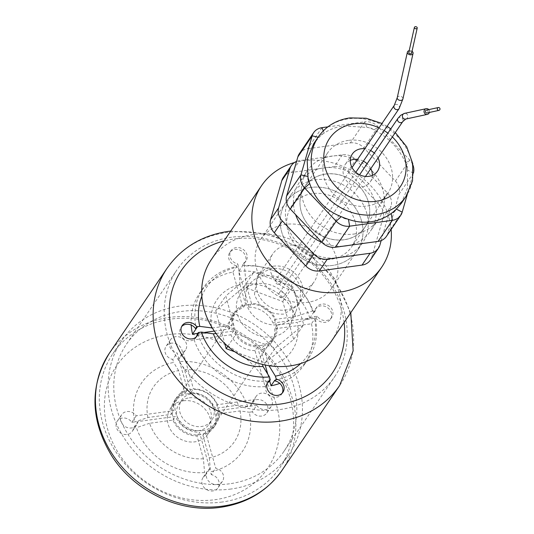 <?xml version="1.0" encoding="UTF-8"?>
<svg xmlns="http://www.w3.org/2000/svg" width="534" height="534" viewBox="0 0 534 534"><rect width="100%" height="100%" fill="white"/><g stroke="black" fill="none" stroke-linecap="round" stroke-linejoin="round"><path stroke-width="0.4" stroke-dasharray="2.67 2" d="M271.239 406.454L266.82 412.949A9.071 7.903 34.2 0 1 261.627 416.059A9.071 7.903 34.2 0 1 252.255 411.814L256.674 405.319A9.071 7.903 34.2 0 0 266.039 409.558A9.071 7.903 34.2 0 0 271.239 406.454A9.071 7.903 34.2 0 0 270.665 397.209A9.071 7.903 34.2 0 0 261.426 393.144A9.071 7.903 34.2 0 0 256.227 396.255A9.071 7.903 34.2 0 0 255.052 399.539L217.498 404.679L215.015 408.343A23.81 20.733 34.2 0 0 190.945 392.537L184.544 369.748L179.537 361.645A60.963 53.073 -145.8 0 1 247.642 406.447L250.633 406.04L255.052 399.539M266.82 412.949A9.071 7.903 34.2 0 0 266.246 403.704A9.071 7.903 34.2 0 0 257.008 399.639A9.071 7.903 34.2 0 0 251.814 402.749A9.071 7.903 34.2 0 0 250.633 406.04M185.505 349.99L181.086 356.485A9.071 7.903 34.2 0 1 178.703 358.668L183.115 352.166A9.071 7.903 34.2 0 0 185.505 349.99A9.071 7.903 34.2 0 0 184.924 340.745A9.071 7.903 34.2 0 0 175.686 336.68A9.071 7.903 34.2 0 0 170.493 339.791A9.071 7.903 34.2 0 0 177.195 352.981L187.514 389.686A23.81 20.733 -145.8 0 0 176.781 397.243A23.81 20.733 -145.8 0 0 173.784 410.659L136.237 415.799A9.071 7.903 34.2 0 0 126.872 411.56A9.071 7.903 34.2 0 0 121.672 414.671A9.071 7.903 34.2 0 0 122.246 423.916A9.071 7.903 34.2 0 0 131.484 427.974A9.071 7.903 34.2 0 0 136.684 424.864A9.071 7.903 34.2 0 0 137.859 421.58L175.399 416.44A23.81 20.733 -145.8 0 0 199.496 432.306L209.795 468.952A9.071 7.903 34.2 0 0 207.406 471.128A9.071 7.903 34.2 0 0 210.476 482.763A9.071 7.903 34.2 0 0 222.418 481.328A9.071 7.903 34.2 0 0 215.716 468.138L205.416 431.499A23.81 20.733 -145.8 0 0 216.15 423.943A23.81 20.733 -145.8 0 0 219.134 410.459L256.674 405.319M181.086 356.485A9.071 7.903 34.2 0 0 180.512 347.24A9.071 7.903 34.2 0 0 171.274 343.182A9.071 7.903 34.2 0 0 166.074 346.286A9.071 7.903 34.2 0 0 172.782 359.475L177.195 352.981M136.237 415.799L131.825 422.301A9.071 7.903 34.2 0 0 122.453 418.055A9.071 7.903 34.2 0 0 117.26 421.166A9.071 7.903 34.2 0 0 117.834 430.411A9.071 7.903 34.2 0 0 127.072 434.476A9.071 7.903 34.2 0 0 132.272 431.365A9.071 7.903 34.2 0 0 133.447 428.074L137.859 421.58M274.796 380.241A63.372 55.176 34.2 0 0 308.158 359.008A63.372 55.176 34.2 0 0 315.214 318.251L305.675 319.559A53.1 46.231 34.2 0 0 305.662 319.492L315.941 318.084A9.071 7.903 -145.8 0 0 325.306 322.329A9.071 7.903 -145.8 0 0 330.506 319.219A9.071 7.903 -145.8 0 0 329.932 309.974A9.071 7.903 -145.8 0 0 320.694 305.909A9.071 7.903 -145.8 0 0 315.494 309.019A9.071 7.903 -145.8 0 0 314.319 312.303L315.574 310.461A9.071 7.903 34.2 0 1 316.749 307.17A9.071 7.903 34.2 0 1 321.949 304.06A9.071 7.903 34.2 0 1 331.187 308.125A9.071 7.903 34.2 0 1 331.761 317.37A9.071 7.903 34.2 0 1 326.561 320.48A9.071 7.903 34.2 0 1 317.196 316.241L314.212 316.649A60.963 53.073 -145.8 0 1 300.729 363.534M196.505 336.66A9.071 7.903 -145.8 0 1 195.951 337.635A9.071 7.903 -145.8 0 1 190.751 340.739A9.071 7.903 -145.8 0 1 181.513 336.68A9.071 7.903 -145.8 0 1 180.939 327.435A9.071 7.903 -145.8 0 1 181.64 326.561M282.239 393.117A9.071 7.903 -145.8 0 1 281.685 394.092A9.071 7.903 -145.8 0 1 276.492 397.203A9.071 7.903 -145.8 0 1 267.254 393.137A9.071 7.903 -145.8 0 1 266.68 383.893A9.071 7.903 -145.8 0 1 267.38 383.025M222.164 502.02A101.1 88.023 -145.8 0 1 119.236 456.744A101.1 88.023 -145.8 0 1 112.828 353.742A101.1 88.023 -145.8 0 1 170.746 319.098A101.1 88.023 -145.8 0 1 273.675 364.375A101.1 88.023 -145.8 0 1 280.083 467.377A101.1 88.023 -145.8 0 1 222.164 502.02M230.995 489.024A101.1 88.023 -145.8 0 1 128.067 443.754A101.1 88.023 -145.8 0 1 121.659 340.745A101.1 88.023 -145.8 0 1 179.578 306.102A101.1 88.023 -145.8 0 1 282.506 351.379A101.1 88.023 -145.8 0 1 288.907 454.381A101.1 88.023 -145.8 0 1 230.995 489.024M231.522 237.236A95.239 82.924 34.2 0 0 176.961 269.87A95.239 82.924 34.2 0 0 183.002 366.905A95.239 82.924 34.2 0 0 279.963 409.551A95.239 82.924 34.2 0 0 334.518 376.917A95.239 82.924 34.2 0 0 328.483 279.883A95.239 82.924 34.2 0 0 231.522 237.236M229.52 483.791A95.239 82.924 -145.8 0 1 132.559 441.144A95.239 82.924 -145.8 0 1 126.525 344.11A95.239 82.924 -145.8 0 1 181.086 311.476A95.239 82.924 -145.8 0 1 278.047 354.122A95.239 82.924 -145.8 0 1 284.081 451.157A95.239 82.924 -145.8 0 1 229.52 483.791M252.255 411.814L249.271 412.228A60.963 53.073 -145.8 0 1 210.483 471.722L211.297 474.639L215.716 468.138M178.703 358.668L179.537 361.645M131.825 422.301L134.815 421.887A60.963 53.073 -145.8 0 1 173.617 362.459L172.782 359.475M207.406 471.128L202.993 477.63A9.071 7.903 34.2 0 1 205.376 475.447L204.562 472.537A60.963 53.073 -145.8 0 1 136.43 427.667L133.447 428.074M202.993 477.63A9.071 7.903 34.2 0 0 206.057 489.264A9.071 7.903 34.2 0 0 218.006 487.829A9.071 7.903 34.2 0 0 211.297 474.639M183.115 352.166L193.435 388.879A23.81 20.733 -145.8 0 1 217.498 404.679M211.471 326.574A45.37 39.503 -145.8 0 1 240.04 284.675L245.547 304.267A23.81 20.733 34.2 0 0 234.813 311.829A23.81 20.733 34.2 0 0 231.829 325.313L212.318 327.983M191.192 325.066A63.372 55.176 -145.8 0 1 199.562 293.313A63.372 55.176 -145.8 0 1 232.924 272.08L243.017 307.991L245.547 304.267M232.924 272.08L236.689 266.539A63.372 55.176 34.2 0 0 203.321 287.779A63.372 55.176 34.2 0 0 196.258 328.463M240.04 284.675L238.558 266.88L237.717 263.896L236.462 265.745L236.689 266.539M214.328 331.08L229.3 329.031L231.829 325.313M204.128 332.475L197.814 333.343M147.945 417.521A48.888 42.566 -145.8 0 1 178.623 370.563L185.024 393.351A23.81 20.733 34.2 0 0 174.291 400.907A23.81 20.733 34.2 0 0 171.294 414.324L147.945 417.521L134.815 421.887M171.294 414.324L173.784 410.659M178.623 370.563L173.617 362.459M185.024 393.351L187.514 389.686M229.3 329.031A23.81 20.733 -145.8 0 1 232.283 315.547A23.81 20.733 -145.8 0 1 243.017 307.991M201.839 296.216A60.963 53.073 -145.8 0 1 238.558 266.88M238.845 271.265A63.372 55.176 -145.8 0 1 309.827 318.01L273.034 323.05L275.564 319.325A23.81 20.733 34.2 0 0 251.467 303.459L248.937 307.177L238.845 271.265L242.61 265.732L242.383 264.937L243.637 263.088A9.071 7.903 34.2 0 0 246.027 260.912A9.071 7.903 34.2 0 0 242.957 249.278A9.071 7.903 34.2 0 0 231.015 250.713A9.071 7.903 34.2 0 0 237.717 263.896M243.637 263.088L244.479 266.072A60.963 53.073 -145.8 0 1 312.604 310.935L314.84 310.628A63.372 55.176 -145.8 0 0 314.82 310.561L315.574 310.461M251.467 303.459L245.96 283.861L244.479 266.072M309.827 318.01L314.84 310.628M245.96 283.861A45.37 39.503 -145.8 0 1 295.642 316.575L312.604 310.935M295.642 316.575L275.564 319.325M190.945 392.537L193.435 388.879M247.642 406.447L238.364 405.146L215.015 408.343M248.937 307.177A23.81 20.733 -145.8 0 1 273.034 323.05M314.319 312.303L313.565 312.41A63.372 55.176 34.2 0 0 242.61 265.732M236.462 265.745A9.071 7.903 -145.8 0 1 229.76 252.555A9.071 7.903 -145.8 0 1 241.702 251.12A9.071 7.903 -145.8 0 1 244.772 262.755A9.071 7.903 -145.8 0 1 242.383 264.937M197.133 334.344L207.412 332.936M207.432 333.002L197.894 334.311A63.372 55.176 34.2 0 0 268.876 381.056L269.063 381.717M314.82 310.561L313.565 312.41M277.179 325.106L297.258 322.356A45.37 39.503 -145.8 0 1 268.956 365.677L263.449 346.079A23.81 20.733 34.2 0 0 274.182 338.523A23.81 20.733 34.2 0 0 277.179 325.106L274.65 328.831L311.449 323.791L315.214 318.251M265.198 365.022L260.919 349.803L263.449 346.079M269.65 380.855L267.761 374.147M305.675 319.559L297.258 322.356M239.993 410.926A48.888 42.566 -145.8 0 1 209.335 457.952L202.927 435.163A23.81 20.733 34.2 0 0 213.66 427.601A23.81 20.733 34.2 0 0 216.644 414.117L239.993 410.926L249.271 412.228M216.644 414.117L219.134 410.459M209.335 457.952L210.483 471.722M202.927 435.163L205.416 431.499M274.65 328.831A23.81 20.733 -145.8 0 1 271.652 342.247A23.81 20.733 -145.8 0 1 260.919 349.803M311.449 323.791A63.372 55.176 -145.8 0 1 304.4 364.542A63.372 55.176 -145.8 0 1 279.803 383.392M305.662 319.492L314.212 316.649M315.941 318.084L317.196 316.241M265.111 386.589A63.372 55.176 -145.8 0 1 194.136 339.851L230.935 334.811L233.465 331.087A23.81 20.733 34.2 0 0 257.528 346.893L254.998 350.611L265.111 386.589L267.14 383.612M257.528 346.893L262.448 364.402M267.834 382.584L268.876 381.056M194.136 339.851L195.938 337.194M196.792 335.933L197.894 334.311M216.023 333.476L233.465 331.087M203.414 458.759A48.888 42.566 -145.8 0 1 149.567 423.302L172.909 420.104A23.81 20.733 34.2 0 0 197.006 435.971L203.414 458.759L204.562 472.537M197.006 435.971L199.496 432.306M205.376 475.447L209.795 468.952M149.567 423.302L136.43 427.667M172.909 420.104L175.399 416.44M254.998 350.611A23.81 20.733 -145.8 0 1 230.935 334.811M184.544 369.748A48.888 42.566 -145.8 0 1 238.364 405.146M273.488 266.179A24.237 21.106 34.2 0 0 261.88 271.746A24.237 21.106 34.2 0 0 260.018 297.525A24.237 21.106 34.2 0 0 285.817 310.034A24.237 21.106 34.2 0 0 301.41 298.606A24.237 21.106 34.2 0 0 296.911 275.457A24.237 21.106 34.2 0 0 273.488 266.179M254.478 294.388L257.114 276.972L259.504 274.102L271.466 268.335C285.877 267.768 295.629 274.342 300.722 288.06L299.881 302.171L298.079 305.475L283.728 314.112C269.316 314.673 259.564 308.105 254.478 294.388M278.755 284.275A2.904 2.53 34.2 0 0 280.423 283.28A2.904 2.53 34.2 0 0 280.237 280.323A2.904 2.53 34.2 0 0 277.279 279.022A2.904 2.53 34.2 0 0 275.617 280.016A2.904 2.53 34.2 0 0 275.804 282.973A2.904 2.53 34.2 0 0 278.755 284.275M282.413 297.271A2.904 2.53 -145.8 0 1 279.456 295.976A2.904 2.53 -145.8 0 1 279.269 293.012A2.904 2.53 -145.8 0 1 280.937 292.018A2.904 2.53 -145.8 0 1 283.894 293.32A2.904 2.53 -145.8 0 1 284.075 296.277A2.904 2.53 -145.8 0 1 282.413 297.271M409.204 50.663A2.904 2.056 -167.4 0 1 409.271 50.657A2.904 2.056 -167.4 0 1 412.041 51.297M411.654 53.04A1.455 1.028 12.6 0 0 409.752 51.691A1.455 1.028 12.6 0 0 408.817 52.405M331.487 341.072A72.591 63.206 34.2 0 0 338.723 291.07A72.591 63.206 34.2 0 0 280.71 236.228A72.591 63.206 34.2 0 0 211.397 259.484M391.135 229.433A72.591 63.206 34.2 0 0 388.892 217.231A72.591 63.206 34.2 0 0 294.388 162.576M336.473 257.895A43.1 37.52 34.2 0 0 302.03 225.328A43.1 37.52 34.2 0 0 260.879 239.139A43.1 37.52 34.2 0 0 256.587 268.829A43.1 37.52 34.2 0 0 291.03 301.39A43.1 37.52 34.2 0 0 332.175 287.579A43.1 37.52 34.2 0 0 336.473 257.895M316.635 264.63A24.951 21.72 34.2 0 0 296.697 245.78A24.951 21.72 34.2 0 0 272.874 253.777A24.951 21.72 34.2 0 0 270.391 270.965A24.951 21.72 34.2 0 0 290.329 289.815A24.951 21.72 34.2 0 0 314.152 281.818A24.951 21.72 34.2 0 0 316.635 264.63M361.558 220.976A43.1 37.52 34.2 0 0 327.115 188.409A43.1 37.52 34.2 0 0 285.964 202.219A43.1 37.52 34.2 0 0 281.672 231.91A43.1 37.52 34.2 0 0 316.115 264.47A43.1 37.52 34.2 0 0 357.259 250.66A43.1 37.52 34.2 0 0 361.558 220.976A43.1 37.52 34.2 0 0 327.115 188.409A43.1 37.52 34.2 0 0 285.964 202.219A43.1 37.52 34.2 0 0 281.672 231.91A43.1 37.52 34.2 0 0 316.115 264.47A43.1 37.52 34.2 0 0 357.259 250.66A43.1 37.52 34.2 0 0 361.558 220.976M183.382 400.78A22.695 19.758 -145.8 0 1 206.484 410.946A22.695 19.758 -145.8 0 1 207.92 434.062A22.695 19.758 -145.8 0 1 194.923 441.838A22.695 19.758 -145.8 0 1 171.821 431.679A22.695 19.758 -145.8 0 1 170.379 408.557A22.695 19.758 -145.8 0 1 183.382 400.78M188.195 393.691A22.695 19.758 -145.8 0 1 211.297 403.858A22.695 19.758 -145.8 0 1 212.739 426.973A22.695 19.758 -145.8 0 1 199.736 434.749A22.695 19.758 -145.8 0 1 176.634 424.59A22.695 19.758 -145.8 0 1 175.199 401.468A22.695 19.758 -145.8 0 1 188.195 393.691M189.35 397.803A18.149 15.8 -145.8 0 1 207.826 405.933A18.149 15.8 -145.8 0 1 208.981 424.423A18.149 15.8 -145.8 0 1 198.581 430.638A18.149 15.8 -145.8 0 1 180.105 422.514A18.149 15.8 -145.8 0 1 178.957 404.024A18.149 15.8 -145.8 0 1 189.35 397.803M192.16 393.671A18.149 15.8 -145.8 0 1 210.636 401.795A18.149 15.8 -145.8 0 1 211.784 420.285A18.149 15.8 -145.8 0 1 201.391 426.506A18.149 15.8 -145.8 0 1 182.915 418.376A18.149 15.8 -145.8 0 1 181.767 399.886A18.149 15.8 -145.8 0 1 192.16 393.671M202.546 430.611A22.688 19.751 34.2 0 0 215.542 422.835A22.688 19.751 34.2 0 0 214.101 399.726A22.688 19.751 34.2 0 0 191.005 389.566A22.688 19.751 34.2 0 0 178.016 397.336A22.688 19.751 34.2 0 0 179.451 420.452A22.688 19.751 34.2 0 0 202.546 430.611M260.338 345.545A22.688 19.751 34.2 0 0 273.335 337.775A22.688 19.751 34.2 0 0 271.893 314.659A22.688 19.751 34.2 0 0 248.804 304.5A22.688 19.751 34.2 0 0 235.808 312.277A22.688 19.751 34.2 0 0 237.243 335.385A22.688 19.751 34.2 0 0 260.338 345.545M264.544 275.731A27.06 23.563 34.2 0 0 251.581 281.952A27.06 23.563 34.2 0 0 249.505 310.728A27.06 23.563 34.2 0 0 278.307 324.692A27.06 23.563 34.2 0 0 295.716 311.936A27.06 23.563 34.2 0 0 290.69 286.091A27.06 23.563 34.2 0 0 264.544 275.731M257.128 283.661A29.397 25.599 34.2 0 0 243.043 290.416A29.397 25.599 34.2 0 0 240.787 321.682A29.397 25.599 34.2 0 0 272.08 336.854A29.397 25.599 34.2 0 0 290.99 322.99A29.397 25.599 34.2 0 0 285.536 294.915A29.397 25.599 34.2 0 0 257.128 283.661M236.195 333.904L275.224 348.034L303.706 324.659L292.812 286.778L253.91 272.207L225.775 295.949L236.195 333.904L227.791 346.266M234.853 351.819L265.191 362.806L275.224 348.034M265.191 362.806L293.673 339.43L282.78 301.543L243.878 286.972L215.736 310.721L225.775 295.949M215.736 310.721L224.721 343.422M243.878 286.972L253.91 272.207M282.78 301.543L292.812 286.778M293.673 339.43L303.706 324.659M426.559 110.097A1.455 1.368 -102.2 0 1 427.173 112.928M429.389 112.447A2.904 2.737 77.8 0 0 428.775 109.61M381.176 240.574L391.082 206.071A14.518 12.642 34.2 0 0 391.042 199.255A14.518 12.642 34.2 0 0 387.39 192.934L355.878 159.746A14.518 12.642 34.2 0 0 342.374 154.773L299.647 160.621A14.518 12.642 34.2 0 0 296.55 161.435M387.39 192.934L379.36 204.749A14.518 12.642 -145.8 0 1 383.011 211.07A14.518 12.642 -145.8 0 1 383.058 217.885L391.082 206.071M350.297 160.4A15.246 13.27 34.2 0 0 345.104 164.639A15.246 13.27 34.2 0 0 346.072 180.172A15.246 13.27 34.2 0 0 361.591 187A15.246 13.27 34.2 0 0 370.322 181.774A15.246 13.27 34.2 0 0 372.358 175.386M401.268 203.401L407.469 188.175L407.395 168.711A52.993 46.138 34.2 0 0 406.154 164.278L405.666 163.037C399.425 148.819 388.919 137.752 374.147 129.842L372.865 129.221A52.993 46.138 34.2 0 0 368.313 127.539L343.809 125.904C336.44 126.905 329.899 129.281 324.178 133.026L323.183 133.72A52.993 46.138 34.2 0 0 319.873 136.47L313.605 143.84M325.606 174.044A36.299 31.599 34.2 0 0 304.814 186.479A36.299 31.599 34.2 0 0 301.209 211.517A36.299 31.599 34.2 0 0 344.07 239.713A36.299 31.599 34.2 0 0 364.862 227.277A36.299 31.599 34.2 0 0 368.487 202.313A36.299 31.599 34.2 0 0 339.47 174.918A36.299 31.599 34.2 0 0 304.834 186.546A36.299 31.599 34.2 0 0 301.209 211.517A36.299 31.599 34.2 0 0 301.216 211.551A36.299 31.599 34.2 0 0 330.226 238.972A36.299 31.599 34.2 0 0 364.882 227.344A36.299 31.599 34.2 0 0 368.493 202.346A36.299 31.599 34.2 0 0 368.487 202.313A36.299 31.599 34.2 0 0 325.606 174.044M348.488 140.375A36.299 31.599 34.2 0 0 327.689 152.811A36.299 31.599 34.2 0 0 329.992 189.79A36.299 31.599 34.2 0 0 366.945 206.044A36.299 31.599 34.2 0 0 387.737 193.608A36.299 31.599 34.2 0 0 385.435 156.629A36.299 31.599 34.2 0 0 348.488 140.375M353.822 234.052A43.1 37.52 34.2 0 0 378.513 219.287A43.1 37.52 34.2 0 0 375.782 175.379A43.1 37.52 34.2 0 0 331.908 156.075A43.1 37.52 34.2 0 0 307.217 170.847A43.1 37.52 34.2 0 0 309.947 214.755A43.1 37.52 34.2 0 0 353.822 234.052M347.894 245.527A43.1 37.52 34.2 0 0 370.489 231.102A43.1 37.52 34.2 0 0 367.752 187.194A43.1 37.52 34.2 0 0 323.878 167.89A43.1 37.52 34.2 0 0 299.187 182.661A43.1 37.52 34.2 0 0 295.609 214.635M355.25 221.837A36.299 31.599 34.2 0 0 326.247 194.416A36.299 31.599 34.2 0 0 291.591 206.044A36.299 31.599 34.2 0 0 287.973 231.042A36.299 31.599 34.2 0 0 316.982 258.469A36.299 31.599 34.2 0 0 351.632 246.835A36.299 31.599 34.2 0 0 355.25 221.837M286.885 224.227A43.1 37.52 34.2 0 0 321.328 256.787A43.1 37.52 34.2 0 0 362.479 242.983A43.1 37.52 34.2 0 0 366.771 213.293A43.1 37.52 34.2 0 0 332.328 180.732A43.1 37.52 34.2 0 0 291.184 194.543A43.1 37.52 34.2 0 0 286.885 224.227M407.395 168.711A7.262 6.321 34.2 0 0 406.154 164.278M372.865 129.221A7.262 6.321 34.2 0 0 368.313 127.539M323.183 133.72A7.262 6.321 34.2 0 0 319.873 136.47M283.307 177.408A14.518 12.642 -145.8 0 1 291.624 172.435L299.647 160.621M342.374 154.773L334.351 166.588L291.624 172.435M334.351 166.588A14.518 12.642 -145.8 0 1 347.848 171.554L355.878 159.746M379.36 204.749L347.848 171.554M379.874 245.113L371.844 256.927L383.058 217.885M371.844 256.927A14.518 12.642 -145.8 0 1 370.356 260.111M322.015 242.443A43.1 37.52 34.2 0 0 343.669 246.101M299.34 153.712A14.518 12.642 -145.8 0 1 307.657 148.739L321.969 127.673M327.849 126.865L364.695 121.825L350.384 142.892L307.657 148.739M350.384 142.892A14.518 12.642 -145.8 0 1 363.881 147.865L378.192 126.798L409.711 159.993A14.518 12.642 -145.8 0 1 413.002 165.226M405.666 163.037L409.711 159.993L395.4 181.059L363.881 147.865M395.4 181.059A14.518 12.642 -145.8 0 1 399.092 194.189L413.403 173.123L407.288 194.409M402.189 212.165L387.878 233.231L399.092 194.189M387.878 233.231A14.518 12.642 -145.8 0 1 386.389 236.422M378.039 157.984A15.246 13.27 34.2 0 0 374.321 153.111M370.609 150.535A15.246 13.27 34.2 0 0 364.802 148.752M370.81 168.617A15.246 13.27 34.2 0 0 367.098 163.744M363.387 161.168A15.246 13.27 34.2 0 0 357.58 159.379M366.905 127.179L364.695 121.825A14.518 12.642 -145.8 0 1 378.192 126.798L374.147 129.842M413.436 173.009A14.518 12.642 -145.8 0 1 413.403 173.123L407.642 170.086M281.959 470.427A104.317 90.82 34.2 0 0 275.344 364.155A104.317 90.82 34.2 0 0 169.144 317.443A104.317 90.82 34.2 0 0 109.39 353.188M168.857 334.578A91.247 79.446 -145.8 0 1 276.625 405.553A91.247 79.446 -145.8 0 1 215.262 499.67A91.247 79.446 -145.8 0 1 107.494 428.695A91.247 79.446 -145.8 0 1 168.857 334.578M167.102 268.242A104.317 90.82 -145.8 0 1 226.857 232.497A104.317 90.82 -145.8 0 1 333.056 279.209A104.317 90.82 -145.8 0 1 339.671 385.488M344.09 322.523A91.247 79.446 34.2 0 0 233.792 238.998A91.247 79.446 34.2 0 0 224 240.934M397.249 97.662A2.904 2.056 -167.4 0 1 398.958 96.253A2.904 2.056 -167.4 0 1 399.118 96.227A2.904 2.056 -167.4 0 1 402.916 98.923M399.058 108.669A2.904 2.53 34.2 0 0 398.871 105.705A2.904 2.53 34.2 0 0 395.914 104.41A2.904 2.53 34.2 0 0 395.747 104.437A2.904 2.53 34.2 0 0 394.252 105.405M397.903 118.401A2.904 2.53 -145.8 0 1 399.572 117.407A2.904 2.53 -145.8 0 1 399.739 117.393A2.904 2.53 -145.8 0 1 402.576 118.782A2.904 2.53 -145.8 0 1 402.709 121.665M405.933 119.009A2.904 2.737 77.8 0 0 404.705 113.348M318.297 136.931A52.993 46.138 -145.8 0 1 348.655 118.775A52.993 46.138 -145.8 0 1 402.603 142.505A52.993 46.138 -145.8 0 1 405.96 196.492M392.33 136.944A42.827 37.287 34.2 0 0 387.884 133.153M384.153 130.603A42.827 37.287 34.2 0 0 379.013 127.826M324.178 133.026L323.29 130.87M318.918 137.405L318.104 137.218M121.672 414.671L117.26 421.166M350.785 312.677L333.937 277.887L305.375 250.339L269.243 233.932L230.695 231.082M315.494 309.019L316.749 307.17M330.506 319.219L331.761 317.37M180.939 327.435L182.194 325.586M195.951 337.635L197.206 335.786M281.685 394.092L282.94 392.25M121.659 340.745L112.828 353.742M126.525 344.11L176.961 269.87M284.081 451.157L334.518 376.917M304.4 364.542L308.158 359.008M271.652 342.247L274.182 338.523M213.66 427.601L216.15 423.943M199.562 293.313L203.321 287.779M232.283 315.547L234.813 311.829M174.291 400.907L176.781 397.243M288.907 454.381L280.083 467.377M266.68 383.893L267.928 382.05M244.772 262.755L246.027 260.912M229.76 252.555L231.015 250.713M222.418 481.328L218.006 487.829M136.684 424.864L132.272 431.365M170.493 339.791L166.074 346.286M256.227 396.255L251.814 402.749M261.88 271.746L259.504 274.102M355.831 172.282L280.423 283.28M359.596 174.785L279.269 293.012M260.879 239.139L291.184 194.543M257.114 276.972L272.874 253.777M207.92 434.062L212.739 426.973M208.981 424.423L211.784 420.285M215.542 422.835L273.335 337.775M251.581 281.952L243.043 290.416M295.716 311.936L290.99 322.99M178.016 397.336L235.808 312.277M178.957 404.024L181.767 399.886M170.379 408.557L175.199 401.468M298.079 305.475L314.152 281.818M332.175 287.579L362.479 242.983M365.49 176.447L284.075 296.277M352.033 167.542L275.617 280.016M301.41 298.606L299.881 302.171M395.3 132.572L390.788 128.874M387.057 126.324L381.977 123.467M352.327 154.012L345.104 164.639M327.689 152.811L304.814 186.479M378.513 219.287L370.489 231.102M304.834 186.546L291.591 206.044M364.882 227.344L351.632 246.835M307.217 170.847L299.187 182.661M387.737 193.608L364.862 227.277M377.551 171.14L370.322 181.774"/><path stroke-width="0.8" d="M196.759 326.721L197.513 326.614L196.258 328.463L195.504 328.564L196.759 326.721A9.071 7.903 34.2 0 0 187.394 322.476A9.071 7.903 34.2 0 0 182.194 325.586A9.071 7.903 34.2 0 0 182.768 334.831A9.071 7.903 34.2 0 0 192.006 338.896A9.071 7.903 34.2 0 0 197.206 335.786A9.071 7.903 34.2 0 0 198.381 332.502L197.133 334.344A9.071 7.903 -145.8 0 1 196.505 336.66M181.64 326.561A9.071 7.903 -145.8 0 1 186.139 324.325A9.071 7.903 -145.8 0 1 195.504 328.564M282.239 393.117A9.071 7.903 -145.8 0 0 274.983 380.909L276.238 379.06A9.071 7.903 34.2 0 1 282.94 392.25A9.071 7.903 34.2 0 1 277.747 395.36A9.071 7.903 34.2 0 1 268.509 391.295A9.071 7.903 34.2 0 1 267.928 382.05A9.071 7.903 34.2 0 1 270.317 379.868L269.496 376.957A60.963 53.073 -145.8 0 1 201.371 332.088L198.381 332.502M212.318 327.983L199.763 326.381L197.527 326.688A63.372 55.176 -145.8 0 1 197.513 326.614M197.814 333.343L192.507 334.07L197.527 326.688M214.328 331.08L204.128 332.475M192.507 334.07A63.372 55.176 -145.8 0 1 191.192 325.066M211.751 328.063A45.37 39.503 -145.8 0 1 211.471 326.574M300.729 363.534A60.963 53.073 -145.8 0 1 275.417 376.143L276.238 379.06M199.763 326.381A60.963 53.073 -145.8 0 1 201.839 296.216M201.371 332.088L207.412 332.936A53.1 46.231 34.2 0 0 207.432 333.002L213.38 333.837L216.023 333.476M267.38 383.025A9.071 7.903 -145.8 0 1 269.063 381.717L270.317 379.868M274.983 380.909L274.796 380.241L271.032 385.782L269.65 380.855M267.761 374.147L265.198 365.022M268.956 365.677L275.417 376.143M279.803 383.392A63.372 55.176 -145.8 0 1 271.032 385.782M262.448 364.402L263.035 366.491L269.496 376.957M267.14 383.612L267.834 382.584M195.938 337.194L196.792 335.933M263.035 366.491A45.37 39.503 -145.8 0 1 213.38 333.837M412.041 51.297A2.904 2.056 -167.4 0 1 413.069 53.353A2.904 2.056 -167.4 0 1 411.207 54.788A2.904 2.056 -167.4 0 1 407.402 52.092A2.904 2.056 -167.4 0 1 409.204 50.663M428.775 109.61A2.904 2.737 77.8 0 0 424.069 112.007A2.904 2.737 77.8 0 0 429.389 112.447M416.286 28.763A1.455 1.028 12.6 0 0 417.221 28.048A1.455 1.028 12.6 0 0 415.319 26.7A1.455 1.028 12.6 0 0 414.384 27.414A1.455 1.028 12.6 0 0 416.286 28.763M414.384 27.414L408.817 52.405A1.455 1.028 12.6 0 0 410.719 53.754A1.455 1.028 12.6 0 0 411.654 53.04L417.221 28.048M438.848 110.398A1.455 1.368 -102.2 0 1 438.327 107.541A1.455 1.368 -102.2 0 1 439.983 108.722A1.455 1.368 -102.2 0 1 438.848 110.398M427.173 112.928A1.455 1.368 -102.2 0 1 425.418 111.773A1.455 1.368 -102.2 0 1 426.559 110.097M294.388 162.576A72.591 63.206 34.2 0 0 261.567 185.645L211.397 259.484A72.591 63.206 34.2 0 0 204.168 309.486A72.591 63.206 34.2 0 0 262.181 364.335A72.591 63.206 34.2 0 0 331.487 341.072L381.656 267.234A72.591 63.206 34.2 0 0 391.135 229.433M261.567 185.645A72.591 63.206 34.2 0 0 254.338 235.648A72.591 63.206 34.2 0 0 312.35 290.496A72.591 63.206 34.2 0 0 381.656 267.234M224.721 343.422L226.162 348.669L227.791 346.266M226.162 348.669L234.853 351.819M357.58 159.379A15.246 13.27 34.2 0 0 353.835 159.419A15.246 13.27 34.2 0 0 350.297 160.4M364.802 148.752A15.246 13.27 34.2 0 0 361.064 148.786A15.246 13.27 34.2 0 0 352.327 154.012A15.246 13.27 34.2 0 0 353.294 169.538A15.246 13.27 34.2 0 0 368.814 176.367A15.246 13.27 34.2 0 0 377.551 171.14A15.246 13.27 34.2 0 0 378.039 157.984M370.756 221.784C378.125 220.776 384.934 218.019 391.175 213.507L392.25 212.699A52.993 46.138 34.2 0 0 395.554 209.949L401.268 203.401L405.96 196.492A52.993 46.138 -145.8 0 1 375.602 214.648A52.993 46.138 -145.8 0 1 321.655 190.918A52.993 46.138 -145.8 0 1 318.297 136.931L313.605 143.84L307.13 159.466L308.031 177.709A52.993 46.138 34.2 0 0 309.279 182.141L309.687 183.496C314.886 199.249 325.393 210.316 341.199 216.691L342.568 217.198A52.993 46.138 34.2 0 0 347.12 218.88L348.448 219.354C355.958 221.984 363.394 222.798 370.756 221.784M343.669 246.101A43.1 37.52 34.2 0 0 345.798 245.867A43.1 37.52 34.2 0 0 347.894 245.527M392.25 212.699A7.262 6.321 34.2 0 0 395.554 209.949M342.568 217.198A7.262 6.321 34.2 0 0 347.12 218.88M308.031 177.709A7.262 6.321 34.2 0 0 309.279 182.141M296.55 161.435A14.518 12.642 34.2 0 0 291.33 165.593A14.518 12.642 34.2 0 0 289.842 168.777L281.818 180.592L270.604 219.634L278.635 207.819A14.518 12.642 34.2 0 0 282.326 220.956L313.838 254.151A14.518 12.642 34.2 0 0 327.335 259.123L370.062 253.276A14.518 12.642 34.2 0 0 378.379 248.297A14.518 12.642 34.2 0 0 379.874 245.113L381.176 240.574M281.818 180.592A14.518 12.642 -145.8 0 1 283.307 177.408L291.33 165.593M378.379 248.297L370.356 260.111A14.518 12.642 -145.8 0 1 362.039 265.091L370.062 253.276M327.335 259.123L319.312 270.938L362.039 265.091M319.312 270.938A14.518 12.642 -145.8 0 1 305.815 265.965L313.838 254.151M282.326 220.956L274.296 232.771L305.815 265.965M274.296 232.771A14.518 12.642 -145.8 0 1 270.604 219.634M295.609 214.635A43.1 37.52 34.2 0 0 322.015 242.443M289.842 168.777L278.635 207.819M348.448 219.354L349.657 226.176L335.345 247.242L378.072 241.395L392.383 220.328L349.657 226.176A14.518 12.642 -145.8 0 1 336.16 221.203L304.64 188.008A14.518 12.642 -145.8 0 1 300.949 174.878L312.163 135.836A14.518 12.642 -145.8 0 1 313.652 132.646A14.518 12.642 -145.8 0 1 321.969 127.673L327.849 126.865M335.345 247.242A14.518 12.642 -145.8 0 1 321.848 242.269L336.16 221.203L341.199 216.691M309.687 183.496L304.64 188.008L290.329 209.074L321.848 242.269M290.329 209.074A14.518 12.642 -145.8 0 1 286.638 195.938L300.949 174.878L307.704 176.447M318.104 137.218L312.163 135.836L297.852 156.903L286.638 195.938M297.852 156.903A14.518 12.642 -145.8 0 1 299.34 153.712L313.652 132.646M407.288 194.409L402.189 212.165A14.518 12.642 -145.8 0 1 400.7 215.356L386.389 236.422A14.518 12.642 -145.8 0 1 378.072 241.395M374.321 153.111A15.246 13.27 34.2 0 0 370.609 150.535M372.358 175.386A15.246 13.27 34.2 0 0 370.81 168.617M367.098 163.744A15.246 13.27 34.2 0 0 363.387 161.168M413.002 165.226A14.518 12.642 -145.8 0 1 413.436 173.009M400.7 215.356A14.518 12.642 -145.8 0 1 392.383 220.328L391.175 213.507M222.197 506.172A104.317 90.82 34.2 0 0 281.959 470.427C267.367 491.08 246.928 503.368 220.649 507.3C180.105 513.368 134.455 491.687 111.76 455.909C90.213 420.238 89.418 385.995 109.39 353.188A104.317 90.82 34.2 0 0 115.998 459.46A104.317 90.82 34.2 0 0 222.197 506.172M281.959 470.427L339.671 385.488A104.317 90.82 -145.8 0 1 279.909 421.233A104.317 90.82 -145.8 0 1 173.71 374.521A104.317 90.82 -145.8 0 1 167.102 268.242L109.39 353.188M224 240.934A91.247 79.446 34.2 0 0 173.944 337.969A91.247 79.446 34.2 0 0 280.196 404.091A91.247 79.446 34.2 0 0 344.09 322.523M413.069 53.353L402.916 98.923A2.904 2.056 -167.4 0 1 401.208 100.332A2.904 2.056 -167.4 0 1 401.054 100.359A2.904 2.056 -167.4 0 1 397.249 97.662L394.252 105.405A2.904 2.53 34.2 0 0 394.432 108.362A2.904 2.53 34.2 0 0 397.389 109.664A2.904 2.53 34.2 0 0 397.556 109.637A2.904 2.53 34.2 0 0 399.058 108.669L355.831 172.282M404.705 113.348A2.904 2.737 77.8 0 0 402.416 116.612A2.904 2.737 77.8 0 0 405.74 119.062L402.709 121.665A2.904 2.53 -145.8 0 1 401.047 122.66A2.904 2.53 -145.8 0 1 400.88 122.68A2.904 2.53 -145.8 0 1 398.037 121.291A2.904 2.53 -145.8 0 1 397.903 118.401L359.596 174.785M427.38 114.369L405.74 119.062A2.904 2.737 77.8 0 0 405.933 119.009M379.013 127.826A42.827 37.287 34.2 0 0 354.049 123.828A42.827 37.287 34.2 0 0 325.246 168.01A42.827 37.287 34.2 0 0 375.829 201.318A42.827 37.287 34.2 0 0 405.012 176.307A42.827 37.287 34.2 0 0 392.33 136.944M387.884 133.153A42.827 37.287 34.2 0 0 384.153 130.603M323.29 130.87L321.969 127.673M402.189 212.165L396.435 209.128M339.671 385.488L353.148 350.865L350.785 312.677M230.695 231.082L228.412 231.369C202.126 235.3 181.694 247.589 167.102 268.242M402.916 98.923L399.058 108.669M426.152 108.696L404.512 113.382L400.774 115.217L397.903 118.401M438.327 107.541L426.459 110.111M438.941 110.378L427.073 112.954M407.402 52.092L397.249 97.662M402.709 121.665L365.49 176.447M394.252 105.405L352.033 167.542M405.96 196.492L412.535 180.866L412.749 163.584L406.728 146.83L395.3 132.572M390.788 128.874L387.057 126.324M381.977 123.467L366.157 118.234L349.863 117.901C336.373 119.91 325.853 126.251 318.297 136.931"/></g></svg>
